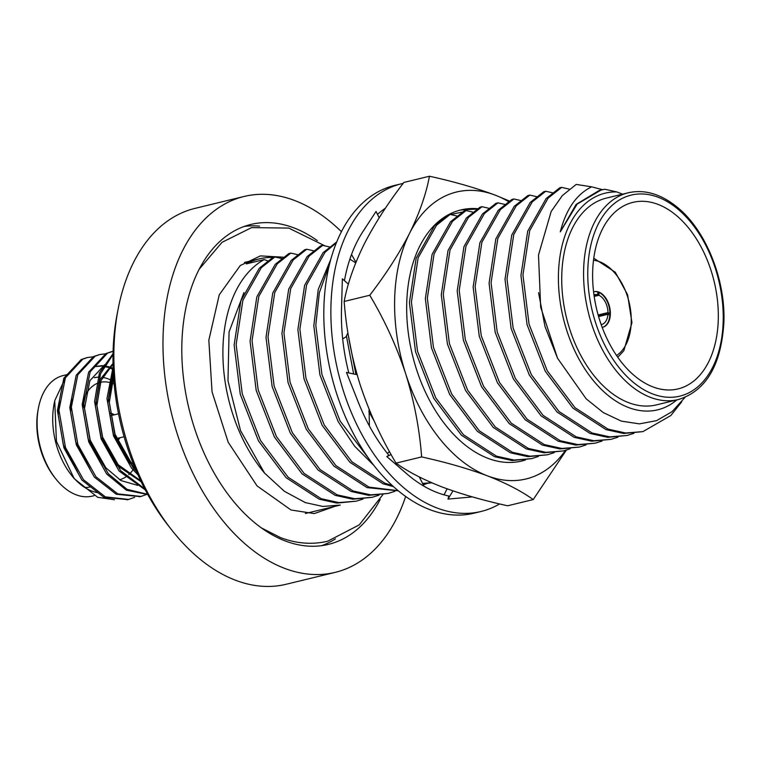 <?xml version="1.0" encoding="UTF-8"?>
<svg xmlns="http://www.w3.org/2000/svg" width="762" height="762" viewBox="0 0 762 762"><rect width="100%" height="100%" fill="white"/><g stroke="black" fill="none" stroke-linecap="round" stroke-linejoin="round"><path stroke-width="1.14" d="M477.536 208.683A129.178 81.248 76.4 0 0 460.839 209.95A129.178 81.248 76.4 0 0 442.008 218.77A129.178 81.248 76.4 0 0 409.518 277.187A129.178 81.248 76.4 0 0 445.332 424.777A129.178 81.248 76.4 0 0 525.504 459.953M508.473 201.549A147.628 92.85 76.4 0 0 495.214 195.139A147.628 92.85 76.4 0 0 409.565 233.324A147.628 92.85 76.4 0 0 405.651 373.675A147.628 92.85 76.4 0 0 487.375 475.831A147.628 92.85 76.4 0 0 565.48 450.361M509.321 200.997L495.214 195.139C475.783 187.89 453.866 181.594 429.463 176.232C426.091 194.11 419.462 213.141 409.565 233.324C399.117 253.679 385.848 274.33 369.751 295.256L344.167 301.466C346.253 329.403 351.577 357.159 360.14 384.715C369.246 412.213 381.219 438.35 396.04 463.134C407.746 471.573 423.024 479.488 441.865 486.88C461.02 494.043 482.937 500.339 507.625 505.778L533.209 499.577L566.376 450.094M369.751 295.256C384.6 320.097 396.564 346.243 405.651 373.675C414.223 401.298 419.548 429.054 421.624 456.924L396.04 463.134M421.624 456.924C446.027 462.286 467.944 468.592 487.375 475.831C506.025 483.118 521.303 491.033 533.209 499.577M429.463 176.232L403.879 182.442C387.753 203.416 374.475 224.057 364.065 244.364C354.149 264.595 347.52 283.626 344.167 301.466M476.993 209.026L460.505 210.036M442.008 218.77L443.503 217.865M450.599 214.541L462.391 212.055M342.671 338.89L346.015 336.89L347.929 332.784M348.786 372.923A152.505 95.917 -103.6 0 1 341.5 309.458L342.357 278.816L348.405 284.159M344.434 280.645A152.505 95.917 -103.6 0 1 362.941 231.524A152.505 95.917 -103.6 0 1 363.836 230.191L376.037 211.474L379.19 217.77M377.485 214.379A152.505 95.917 -103.6 0 1 385.401 208.236M472.154 496.834A152.505 95.917 -103.6 0 1 468.325 497.291A152.505 95.917 -103.6 0 1 466.954 497.396L447.999 499.091L448.837 496.033A152.505 95.917 -103.6 0 1 406.622 473.707A152.505 95.917 -103.6 0 1 405.298 472.545L386.829 456.571L388.839 455.247A152.505 95.917 -103.6 0 1 358.188 401.965A152.505 95.917 -103.6 0 1 357.407 399.974L346.472 372.437L357.102 374.685M499.624 503.93A168.621 106.051 -103.6 0 1 481.089 511.473A168.621 106.051 -103.6 0 1 436.845 507.921A168.621 106.051 -103.6 0 1 332.337 338.842A168.621 106.051 -103.6 0 1 401.564 183.747A168.621 106.051 -103.6 0 1 403.174 183.375M481.089 511.473L474.031 513.188A168.621 106.051 -103.6 0 1 429.787 509.626A168.621 106.051 -103.6 0 1 325.279 340.547A168.621 106.051 -103.6 0 1 394.506 185.452L401.564 183.747M355.959 262.252L351.511 254.479M355.711 262.852L349.872 259.147M447.999 499.091L452.961 490.871M447.132 488.833L444.027 494.843M419.271 476.945L424.063 486.251M386.829 456.571L391.116 454.514M389.572 451.742L387.258 453.285M369.084 409.232L369.389 425.996M357.045 374.504L356.159 374.485M593.969 294.78A15.354 9.658 -103.6 0 1 594.303 294.694A15.354 9.658 -103.6 0 1 597.751 294.818L597.827 292.008A18.307 11.516 76.4 0 0 593.836 291.77M594.093 295.704L597.751 294.818M598.913 295.256A15.354 9.658 -103.6 0 1 607.981 312.601L609.914 313.344A18.307 11.516 76.4 0 0 598.989 292.446L598.913 295.256L594.198 296.408M598.16 314.982L607.981 312.601M602.466 327.346A18.307 11.516 76.4 0 0 609.867 315.03L607.933 314.287L598.608 316.554M607.933 314.287A15.354 9.658 -103.6 0 1 601.542 324.526A15.354 9.658 -103.6 0 1 601.199 324.602M598.484 316.116L609.914 313.344M598.989 292.446L597.808 292.732M363.026 499.043L356.168 501.196L338.814 502.587L321.24 498.719L288.15 477.25L260.461 440.388L242.249 393.783L236.134 344.567L242.888 300.276L261.328 267.681L274.872 256.965L272.882 257.451L259.337 268.167L240.887 300.761L234.134 345.053L240.259 394.268L258.47 440.865L286.15 477.736L319.249 499.205L336.823 503.072L356.168 501.196M378.962 495.176L372.104 497.329L354.74 498.719L337.175 494.852L304.076 473.383L276.396 436.521L258.185 389.915L252.06 340.7L258.813 296.408L277.263 263.814L290.808 253.098L288.817 253.584L275.272 264.3L256.823 296.894L250.069 341.185L256.194 390.401L274.406 437.007L302.085 473.869L335.185 495.338L352.749 499.205L372.104 497.329M394.897 491.319L388.039 493.462L370.675 494.852L353.111 490.985L320.011 469.516L292.332 432.654L274.12 386.048L267.995 336.833L274.749 292.541L293.199 259.947L306.743 249.231L304.752 249.717L291.208 260.433L272.758 293.027L266.005 337.318L272.129 386.534L290.341 433.14L318.021 470.002L351.12 491.471L368.684 495.338L388.039 493.462M398.183 490.68L369.037 487.128L335.947 465.649L308.267 428.787L290.055 382.181L283.931 332.965L290.684 288.674L309.134 256.08L322.678 245.374L320.688 245.85L307.143 256.565L288.693 289.16L281.94 333.451L288.065 382.667L306.276 429.273L333.956 466.134L367.046 487.604L398.364 490.833M426.768 483.584L423.31 484.784M392.249 485.48L384.972 483.26L351.882 461.782L324.202 424.92L305.981 378.314L299.866 329.098L306.619 284.807L325.069 252.212L336.318 242.868M336.68 241.973L323.078 252.698L304.629 285.293L297.875 329.584L303.99 378.8L322.202 425.406L349.891 462.267L382.981 483.737L393.563 486.68M431.625 482.717L422.605 483.413M369.38 459.391L340.128 421.053L321.916 374.447L315.801 325.231L319.345 292.694L329.336 264.852M431.825 482.803L422.834 483.86M374.037 465.592L354.511 446.065L338.137 421.538L319.926 374.933L313.811 325.717L318.249 289.398L330.708 259.566M421.548 478.079L419.586 477.545M355.911 374.437L348.482 336.213M374.047 420.795L368.837 411.623M353.635 373.952L346.424 335.994M538.305 456.514L531.438 458.667L514.083 460.058L496.51 456.19L463.42 434.721L435.74 397.859L417.519 351.253L411.404 302.038L418.157 257.747L436.607 225.152L450.152 214.436L448.151 214.922L434.607 225.628L416.166 258.223L409.413 302.524L415.528 351.73L433.74 398.335L461.429 435.197L494.519 456.676L512.093 460.543L531.438 458.667M554.231 452.647L547.373 454.8L530.019 456.19L512.445 452.323L479.355 430.854L451.666 393.992L433.454 347.386L427.339 298.171L434.092 253.879L452.533 221.285L466.077 210.569L464.087 211.055L450.542 221.761L432.102 254.356L425.348 298.656L431.463 347.863L449.675 394.468L477.364 431.34L510.454 452.809L528.028 456.676L547.373 454.8M570.167 448.78L563.308 450.933L545.954 452.323L528.38 448.456L495.29 426.987L467.601 390.125L449.389 343.519L443.274 294.303L450.028 250.012L468.468 217.418L482.013 206.702L480.022 207.188L466.477 217.903L448.037 250.488L441.284 294.789L447.399 344.005L465.611 390.601L493.3 427.472L526.39 448.942L543.963 452.809L563.308 450.933M586.102 444.913L579.244 447.065L561.889 448.456L544.316 444.589L511.226 423.12L483.537 386.258L465.325 339.652L459.21 290.436L465.963 246.145L484.403 213.55L497.948 202.835L495.957 203.321L482.413 214.036L463.963 246.631L457.21 290.922L463.334 340.138L481.546 386.744L509.226 423.605L542.325 445.075L559.889 448.942L579.244 447.065M602.037 441.046L595.179 443.198L577.815 444.589L560.251 440.722L527.152 419.252L499.472 382.391L481.26 335.785L475.136 286.569L481.889 242.278L500.339 209.683L513.883 198.968L511.893 199.454L498.348 210.169L479.898 242.764L473.145 287.055L479.269 336.271L497.481 382.876L525.161 419.738L558.26 441.208L575.824 445.075L595.179 443.198M617.972 437.188L611.114 439.331L593.75 440.722L576.186 436.855L543.087 415.385L515.407 378.523L497.195 331.918L491.071 282.702L497.824 238.411L516.274 205.816L529.819 195.101L527.828 195.586L514.283 206.302L495.833 238.897L489.08 283.188L495.205 332.403L513.417 379.009L541.096 415.871L574.186 437.34L591.76 441.208L611.114 439.331M633.908 433.321L627.05 435.464L609.686 436.864L592.112 432.997L559.022 411.518L531.343 374.656L513.131 328.051L507.006 278.835L513.759 234.544L532.209 201.949L545.754 191.243L543.763 191.719L530.219 202.435L511.769 235.029L505.016 279.321L511.131 328.536L529.352 375.142L557.032 412.004L590.121 433.473L607.695 437.34L627.05 435.464M681.78 401.745L670.836 415.528L642.976 431.606L625.621 432.997L608.047 429.13L574.958 407.651L547.268 370.789L529.057 324.183L522.942 274.968L529.695 230.676L548.145 198.082L561.689 187.376L559.689 187.852L546.144 198.568L527.704 231.162L520.951 275.453L527.066 324.669L545.278 371.275L572.967 408.137L606.057 429.606L623.63 433.473L642.976 431.606M569.271 189.119L561.689 187.376M557.498 358.14L544.973 326.441L538.553 292.656M552.421 192.767L545.754 191.243M536.486 196.634L529.819 195.101M520.551 200.501L513.883 198.968M504.615 204.368L497.948 202.835M488.69 208.236L482.013 206.702M472.754 212.103L466.077 210.569M456.819 215.97L450.152 214.436M329.346 246.898L322.678 245.374M313.411 250.765L306.743 249.231M297.475 254.632L290.808 253.098M281.549 258.499L274.872 256.965M243.945 292.551L229.076 331.899L227.981 380.81L240.535 430.644L264.528 473.069L284.397 491.309L305.305 502.587L322.878 506.454L340.233 505.063L306.715 513.197A129.178 81.248 76.4 0 1 305.381 513.502M685.019 397.364L672.046 411.671L656.549 420.662L639.394 423.863L621.401 421.138L603.342 412.623L586.178 398.84L557.536 358.216L540.668 307.153L538.496 255.089L551.145 211.531L562.327 195.586L576.186 184.423L591.655 186.823C576.558 194.196 566.109 209.217 560.289 231.886L577.158 204.092L601.132 190.005L604.752 189.243L616.791 191.929A111.462 70.104 76.4 0 0 565.223 325.364A111.462 70.104 76.4 0 0 676.818 399.926M264.528 473.069A129.178 81.248 76.4 0 1 264.176 259.566L267.576 260.861M592.665 271.634A95.955 60.35 76.4 0 0 678.104 388.896A95.955 60.35 76.4 0 0 714.127 281.416A95.955 60.35 76.4 0 0 632.851 202.387A95.955 60.35 76.4 0 0 592.665 271.634M656.482 404.87A106.375 66.904 -103.6 0 1 566.376 317.268A106.375 66.904 -103.6 0 1 606.314 198.11L628.164 192.805A106.375 66.904 -103.6 0 0 588.226 311.963A106.375 66.904 -103.6 0 0 678.332 399.564L656.482 404.87M622.611 194.158L616.791 191.929M264.176 259.566L246.336 263.89A129.178 81.248 -103.6 0 1 259.175 258.889L245.793 262.138A129.178 81.248 76.4 0 0 244.459 262.471M259.175 258.889A129.178 81.248 -103.6 0 1 272.882 257.451M279.53 258.032A129.178 81.248 -103.6 0 1 281.683 258.385M602.809 189.757L591.655 186.823M560.289 231.886L576.129 204.397L599.227 190.462L601.132 190.005M321.678 545.649A164.611 103.527 76.4 0 0 335.413 538.886M259.528 226.152A164.611 103.527 76.4 0 0 244.211 226.428M317.325 240.63A164.611 103.527 76.4 0 0 250.822 224.457A164.611 103.527 76.4 0 0 181.889 343.243A164.611 103.527 76.4 0 0 328.451 544.382A164.611 103.527 76.4 0 0 380.152 499.529M405.66 496.453A193.396 121.634 -103.6 0 1 335.242 572.357L286.169 584.264A193.396 121.634 -103.6 0 1 171.745 530.009L168.202 525.513A184.537 116.062 -103.6 0 1 117.043 314.677L118.129 309.058A193.396 121.634 -103.6 0 1 194.958 208.388L244.03 196.482A193.396 121.634 -103.6 0 1 341.405 231.667M171.745 530.009A193.396 121.634 -103.6 0 1 118.129 309.058M335.242 572.357A193.396 121.634 -103.6 0 1 171.431 413.099A193.396 121.634 -103.6 0 1 244.03 196.482M593.588 291.836A18.307 11.516 -103.6 0 1 594.055 291.713A18.307 11.516 -103.6 0 1 610.352 314.077A18.307 11.516 -103.6 0 1 602.685 327.289A18.307 11.516 -103.6 0 1 602.218 327.393M119.377 437.883A14.764 9.287 -103.6 0 1 117.519 440.474M110.014 413.28A14.764 9.287 -103.6 0 1 113.805 414.928M85.592 394.964A46.653 29.337 -103.6 0 1 98.841 382.762M100.403 382.333A46.653 29.337 -103.6 0 1 114.167 384.115M119.567 479.765A52.559 33.052 76.4 0 0 126.254 476.66M128.788 474.65A52.559 33.052 76.4 0 0 134.407 467.735M113.957 381.819A52.559 33.052 76.4 0 0 111.09 380.171M110.376 379.819A52.559 33.052 76.4 0 0 102.413 377.352M99.422 377.142A52.559 33.052 76.4 0 0 94.326 377.733M90.106 486.918A52.559 33.052 -103.6 0 1 84.811 487.509M55.655 478.698L54.473 477.202A59.055 37.138 -103.6 0 1 38.1 409.737L38.462 407.861A62.008 38.995 76.4 0 0 55.655 478.698A62.008 38.995 76.4 0 0 76.067 494.786A62.008 38.995 76.4 0 0 92.335 496.1L94.078 495.671M67.008 374.637L63.094 375.59A62.008 38.995 76.4 0 0 38.462 407.861M97.707 492.643A62.008 38.995 -103.6 0 1 91.688 491.004A62.008 38.995 -103.6 0 1 72.704 476.679M74.2 478.641L71.266 474.917A62.008 38.995 -103.6 0 1 54.073 404.07L54.721 400.726L56.426 441.36L74.2 478.641L97.679 497.31L114.395 499.729M86.82 357.692L81.201 359.54L63.827 378.219L57.407 410.575L63.932 447.894L81.934 480.089L103.842 497.262L127.825 499.634M99.212 354.682L93.593 356.53L76.219 375.209L69.799 407.575L76.324 444.884L94.326 477.079L116.205 494.243L140.218 496.624M111.604 351.673L105.985 353.53L88.611 372.199L82.191 404.565L88.716 441.874L106.718 474.069L126.397 490.195L147.761 494.528M113.024 353.692L99.403 372.98L94.583 401.555L101.108 438.864L119.11 471.059L145.247 489.861M113.09 366.855L106.975 398.555L113.5 435.864L131.502 468.058L137.951 474.831M93.955 356.73L87.592 357.492L82.744 359.169L65.38 377.838L58.95 410.204L65.484 447.513L83.477 479.708L105.375 496.881L128.635 499.443L134.636 497.319M106.347 353.72L99.946 354.492L95.136 356.159L77.772 374.837L71.352 407.194L77.876 444.503L95.879 476.698L117.758 493.871L140.989 496.443L147.028 494.319M113.09 351.311L107.528 353.149L90.164 371.827L83.744 404.193L90.268 441.503L108.271 473.697L127.064 489.366L147.637 494.29M113.014 354.568L100.508 373.818L96.136 401.183L102.66 438.493L120.663 470.687L144.656 488.728M113.205 369.98L108.528 398.174L115.052 435.483L133.055 467.678L136.474 471.488M66.465 375.647L54.721 400.726M113.147 368.351L109.547 366.96M108.661 366.693L102.699 365.722M101.87 365.703L96.298 366.341M104.708 364.703L89.859 380.705L84.515 408.356L90.249 440.245L105.804 467.754L120.958 480.574L137.684 485.365M113.024 364.026L101.079 380.486L96.907 405.355L102.641 437.236L118.196 464.753L140.703 480.793M113.605 377.152L109.309 402.346L115.033 434.235L130.588 461.743L133.931 465.401M59.522 399.898L58.179 414.747L63.313 444.894L77.476 471.707M113.186 369.503L108.89 367.627M107.994 367.332L101.975 366.141M101.146 366.093L95.526 366.541M71.914 396.897L70.58 411.737L75.705 441.884L89.878 468.697M84.306 393.887L82.972 408.737L88.097 438.883L102.27 465.687M113.014 363.398L99.984 379.733L95.364 405.727L101.098 437.617L116.643 465.125L141.16 481.746M113.424 374.371L107.756 402.717L113.49 434.607L129.045 462.124L135.188 468.44M119.825 437.779A14.764 9.287 -103.6 0 1 117.605 440.684M109.995 413.118A14.764 9.287 -103.6 0 1 114.252 414.823M723.176 321.516A103.422 65.046 76.4 0 0 624.011 197.558A103.422 65.046 76.4 0 0 619.249 367.856A103.422 65.046 76.4 0 0 723.176 321.516M616.601 355.492A50.197 31.566 76.4 0 0 631.231 322.059A50.197 31.566 76.4 0 0 593.493 260.271M382.886 494.614L359.245 524.875L327.689 541.22C312.153 544.868 296.418 543.649 280.473 537.572L261.947 528.209M199.149 269.253L222.028 242.326L251.584 227.619L288.741 228.076L324.993 245.888M334.747 506.397L314.268 513.588L291.017 509.988L257.061 485.908L228.19 442.246L212.046 391.849L208.836 340.195L219.256 294.808L240.249 265.547L260.404 255.899L283.264 257.175M678.332 399.564C706.088 390.906 721.281 365.103 723.9 322.145C725.548 279.33 705.85 230.495 677.694 207.569C661.121 193.996 644.604 189.071 628.164 192.805M617.792 357.207L623.821 350.739L631.946 322.678L627.574 294.656L615.296 272.253L593.76 258.204M127.044 499.824L128.597 499.453M139.446 496.824L140.989 496.443M86.039 357.864L87.592 357.492M98.431 354.854L99.974 354.482M110.823 351.853L112.376 351.473M118.52 413.785L110.357 415.766M124.092 436.74L116.691 438.541"/></g></svg>
